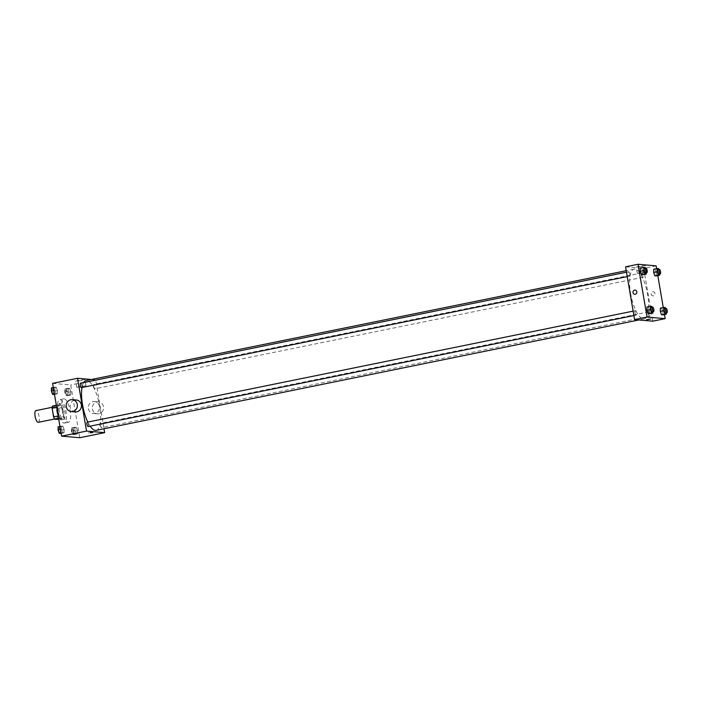 <?xml version="1.0" encoding="UTF-8"?>
<svg xmlns="http://www.w3.org/2000/svg" width="702" height="702" viewBox="0 0 702 702"><rect width="100%" height="100%" fill="white"/><g stroke="black" fill="none" stroke-linecap="round" stroke-linejoin="round"><path stroke-width="0.53" stroke-dasharray="3.51 2.63" d="M38.303 422.306A5.976 1.948 78.5 0 0 39.022 416.067A5.976 1.948 78.5 0 0 35.925 410.6M53.089 412.618A5.976 1.948 78.5 0 0 56.3 418.646A5.976 1.948 78.5 0 0 57.011 412.407A5.976 1.948 78.5 0 0 53.914 406.932A5.976 1.948 78.5 0 0 53.089 412.618M52.501 406.063L55.458 406.318A8.029 2.615 78.5 0 1 56.634 408.687L58.108 417.295A8.029 2.615 78.5 0 1 57.713 419.515M58.749 419.305L63.25 418.392L58.608 418.48M58.178 415.961L59.108 415.768L57.643 407.169L56.704 407.353M59.108 415.768A8.029 2.615 78.5 0 0 60.293 418.138M63.25 418.392A8.029 2.615 78.5 0 0 63.645 416.163L58.108 417.295M57.643 407.169A8.029 2.615 78.5 0 1 58.038 404.94L60.986 405.194A8.029 2.615 78.5 0 1 62.171 407.564L63.645 416.163M62.022 419.735A8.213 2.676 -101.5 0 1 57.941 411.811A8.213 2.676 -101.5 0 1 59.003 403.615A8.213 2.676 -101.5 0 1 63.268 411.135A8.213 2.676 -101.5 0 1 62.276 419.717A8.213 2.676 -101.5 0 1 62.022 419.735M63.399 419.454A8.213 2.676 78.5 0 0 63.663 419.436A8.213 2.676 78.5 0 0 64.645 410.854A8.213 2.676 78.5 0 0 60.39 403.334A8.213 2.676 78.5 0 0 59.258 411.144A8.213 2.676 78.5 0 0 63.399 419.454M60.986 405.194L55.458 406.318M58.038 404.94L56.353 405.282M62.171 407.564L56.634 408.687M57.994 411.039A11.952 3.896 78.5 0 0 64.409 423.095A11.952 3.896 78.5 0 0 65.839 410.609A11.952 3.896 78.5 0 0 59.644 399.675A11.952 3.896 78.5 0 0 57.994 411.039M62.153 410.187A11.952 3.896 78.5 0 0 68.559 422.253A11.952 3.896 78.5 0 0 69.989 409.766A11.952 3.896 78.5 0 0 63.794 398.833A11.952 3.896 78.5 0 0 62.153 410.187M77.501 430.712L77.404 433.95L76.097 433.836L74.886 430.484L74.974 427.237L76.281 427.351L77.501 430.712L77.404 433.95L76.097 433.836L74.886 430.484L74.974 427.237L76.281 427.351L77.501 430.712L74.035 431.414L73.947 434.652L72.639 434.538L71.42 431.186L71.516 427.939L72.824 428.053L74.035 431.414M70.841 391.76L70.753 395.007L69.445 394.893L68.226 391.532L68.313 388.294L69.621 388.408L70.841 391.76L70.753 395.007L69.445 394.893L68.226 391.532L68.313 388.294L69.621 388.408L70.841 391.76L67.383 392.462L67.287 395.709L65.979 395.595L64.768 392.234L64.856 388.996L66.163 389.11L67.383 392.462M52.606 383.353L70.726 384.933L79.747 437.723M64.128 429.545L64.04 432.792L62.732 432.678L61.513 429.317L61.6 426.079L62.908 426.193L64.128 429.545L64.04 432.792L62.732 432.678L61.513 429.317L61.6 426.079L62.908 426.193L64.128 429.545L60.67 430.247L60.583 433.494M57.467 390.602L57.38 393.84L56.072 393.725L54.853 390.373L54.949 387.127L56.257 387.241L57.467 390.602L57.38 393.84L56.072 393.725L54.853 390.373L54.949 387.127L56.257 387.241L57.467 390.602L54.01 391.304L53.922 394.542M87.803 422.069A25.395 8.275 78.5 0 0 90.128 426.167M96.148 430.361A25.395 8.275 78.5 0 0 99.201 403.825A25.395 8.275 78.5 0 0 86.03 380.589M83.573 382.625A25.395 8.275 78.5 0 0 81.994 387.522M91.392 379.492L95.639 379.861L103.993 428.764M93.691 386.512A2.238 0.728 78.5 0 0 94.893 388.776A2.238 0.728 78.5 0 0 95.156 386.433A2.238 0.728 78.5 0 0 93.998 384.38A2.238 0.728 78.5 0 0 93.691 386.512M100.351 425.465A2.238 0.728 78.5 0 0 101.553 427.72A2.238 0.728 78.5 0 0 101.816 425.386A2.238 0.728 78.5 0 0 100.658 423.332A2.238 0.728 78.5 0 0 100.351 425.465M88.18 426.562A2.238 0.728 78.5 0 0 88.452 424.219A2.238 0.728 78.5 0 0 87.285 422.174M80.625 383.222A2.238 0.728 -101.5 0 1 81.827 385.486A2.238 0.728 -101.5 0 1 81.52 387.609M95.639 379.861L70.726 384.933M78.782 380.203L75.763 381.125L80.423 380.756L84.933 379.563L78.782 380.203M88.382 408.652A5.976 5.625 -85 0 0 99.526 408.011A5.976 5.625 -85 0 0 94.437 401.57A5.976 5.625 -85 0 0 88.382 408.652M75.281 411.907A5.976 5.625 95 0 1 70.2 405.466A5.976 5.625 95 0 1 76.316 400M92.41 409.003A5.976 5.625 -85 0 0 103.554 408.362A5.976 5.625 -85 0 0 98.464 401.921A5.976 5.625 -85 0 0 92.41 409.003M79.852 386.469L76.834 387.39L81.493 387.021L86.004 385.828L79.852 386.469M89.935 432.055L92.655 431.765L89.935 432.055M630.58 293.252A25.395 8.275 78.5 0 0 644.199 318.883A25.395 8.275 78.5 0 0 647.253 292.348A25.395 8.275 78.5 0 0 634.082 269.112A25.395 8.275 78.5 0 0 630.58 293.252M629.878 274.008A2.238 0.728 -101.5 0 1 629.571 276.132A2.238 0.728 -101.5 0 1 628.413 274.087A2.238 0.728 -101.5 0 1 628.676 271.744A2.238 0.728 -101.5 0 1 629.878 274.008M648.402 313.987A2.238 0.728 78.5 0 0 649.604 316.242A2.238 0.728 78.5 0 0 649.868 313.899A2.238 0.728 78.5 0 0 648.709 311.855A2.238 0.728 78.5 0 0 648.402 313.987M635.029 312.82A2.238 0.728 78.5 0 0 636.231 315.084A2.238 0.728 78.5 0 0 636.503 312.741A2.238 0.728 78.5 0 0 635.336 310.688A2.238 0.728 78.5 0 0 635.029 312.82M641.742 275.035A2.238 0.728 78.5 0 0 642.944 277.299A2.238 0.728 78.5 0 0 643.207 274.956A2.238 0.728 78.5 0 0 642.049 272.902A2.238 0.728 78.5 0 0 641.742 275.035M625.57 266.813L643.69 268.383L652.711 321.174M658.502 268.62L653.737 269.208L655.045 269.322L656.256 272.683L656.168 275.921L656.256 272.683L659.722 271.981L659.669 273.894M651.789 306.405L647.025 306.993L648.332 307.107L649.543 310.468L649.455 313.706L649.543 310.468L653.009 309.766L652.957 311.679M656.616 268.62L657.809 275.588M663.276 307.573L664.469 314.54M665.163 307.573L660.389 308.16L661.696 308.275L662.916 311.627L662.828 314.873L662.916 311.627L666.373 310.925L666.321 312.846M645.129 267.462L640.364 268.05L641.672 268.164L642.892 271.516L642.804 274.763L642.892 271.516L646.349 270.814L646.296 272.736M656.142 265.856L643.69 268.383M639.285 266.198L636.275 267.111L640.926 266.751L645.436 265.549L639.285 266.198M651.14 294.182A2.053 1.931 -85 0 0 654.975 293.962A2.053 1.931 -85 0 0 653.22 291.751A2.053 1.931 -85 0 0 651.14 294.182A2.053 1.931 -85 0 0 654.966 293.962A2.053 1.931 -85 0 0 653.22 291.751A2.053 1.931 -85 0 0 651.14 294.182M635.099 290.172A2.053 1.931 95 0 1 636.828 291.83A2.053 1.931 95 0 1 634.748 294.27M640.356 272.464L637.346 273.376L641.997 273.008L646.516 271.814L640.356 272.464M646.472 319.752L650.517 319.059M645.445 268.331L646.349 270.814M645.489 272.894A2.238 0.728 78.5 0 0 645.761 270.56A2.238 0.728 78.5 0 0 644.594 268.506M641.672 268.164L642.892 271.516M658.818 269.498L659.722 271.981M658.862 274.061A2.238 0.728 78.5 0 0 659.125 271.718A2.238 0.728 78.5 0 0 657.967 269.665M655.045 269.322L656.256 272.683M652.105 307.283L653.009 309.766M652.149 311.846A2.238 0.728 78.5 0 0 652.412 309.503A2.238 0.728 78.5 0 0 651.254 307.45M648.332 307.107L649.543 310.468M665.478 308.441L666.373 310.925M665.514 313.004A2.238 0.728 78.5 0 0 665.786 310.67A2.238 0.728 78.5 0 0 664.618 308.617M661.696 308.275L662.916 311.627M51.483 387.829L52.79 387.943L54.01 391.304M51.948 391.119A2.238 0.728 78.5 0 0 53.15 393.383A2.238 0.728 78.5 0 0 53.422 391.04A2.238 0.728 78.5 0 0 52.255 388.996A2.238 0.728 78.5 0 0 51.948 391.119M57.38 393.84L54.493 394.427M56.072 393.725L54.431 394.059M54.853 390.373L53.835 390.575M54.949 387.127L53.308 387.46M56.257 387.241L52.79 387.943M51.939 391.128A2.238 0.728 78.5 0 0 53.141 393.383A2.238 0.728 78.5 0 0 53.405 391.049A2.238 0.728 78.5 0 0 52.246 388.996A2.238 0.728 78.5 0 0 51.939 391.128M65.321 392.286A2.238 0.728 78.5 0 0 66.523 394.55A2.238 0.728 78.5 0 0 66.787 392.207A2.238 0.728 78.5 0 0 65.628 390.154A2.238 0.728 78.5 0 0 65.321 392.286M70.753 395.007L67.287 395.709M69.445 394.893L65.979 395.595M68.226 391.532L64.768 392.234M68.313 388.294L64.856 388.996M69.621 388.408L66.163 389.11M65.304 392.286A2.238 0.728 78.5 0 0 66.506 394.55A2.238 0.728 78.5 0 0 66.778 392.207A2.238 0.728 78.5 0 0 65.619 390.154A2.238 0.728 78.5 0 0 65.304 392.286M58.143 426.781L59.451 426.895L60.67 430.247M58.608 430.072A2.238 0.728 78.5 0 0 59.81 432.335A2.238 0.728 78.5 0 0 60.074 429.993A2.238 0.728 78.5 0 0 58.915 427.939A2.238 0.728 78.5 0 0 58.608 430.072M64.04 432.792L61.153 433.38M62.732 432.678L61.092 433.011M61.513 429.317L60.495 429.527M61.6 426.079L59.96 426.412M62.908 426.193L59.451 426.895M58.591 430.072A2.238 0.728 78.5 0 0 59.793 432.335A2.238 0.728 78.5 0 0 60.065 429.993A2.238 0.728 78.5 0 0 58.907 427.939A2.238 0.728 78.5 0 0 58.591 430.072M71.973 431.23A2.238 0.728 78.5 0 0 73.175 433.494A2.238 0.728 78.5 0 0 73.447 431.151A2.238 0.728 78.5 0 0 72.28 429.106A2.238 0.728 78.5 0 0 71.973 431.23A2.238 0.728 78.5 0 0 73.166 433.494A2.238 0.728 78.5 0 0 73.438 431.16A2.238 0.728 78.5 0 0 72.271 429.106A2.238 0.728 78.5 0 0 71.964 431.239M77.404 433.95L73.947 434.652M76.097 433.836L72.639 434.538M74.886 430.484L71.42 431.186M74.974 427.237L71.516 427.939M76.281 427.351L72.824 428.053M54.589 418.997L56.3 418.646M52.202 407.283L53.914 406.932M60.39 403.334L59.003 403.615M63.663 419.436L62.276 419.717M63.794 398.833L59.644 399.675M68.559 422.253L64.409 423.095M93.401 413.478L97.429 413.829M94.437 401.57L98.464 401.921M86.004 385.828L84.933 379.563M76.834 387.39L75.763 381.125M88.601 432.458L88.733 433.195M92.655 431.765L92.778 432.511M634.082 269.112L626.237 270.7M644.199 318.883L638.838 319.972M627.246 276.606L629.571 276.132M626.482 272.192L628.676 271.744M648.709 311.855L100.658 423.332M649.604 316.242L101.553 427.72M635.336 310.688L633.143 311.135M636.231 315.084L633.897 315.558M642.049 272.902L93.998 384.38M642.944 277.299L94.893 388.776M646.516 271.814L645.436 265.549M637.346 273.376L636.275 267.111"/><path stroke-width="1.05" d="M52.202 407.283L35.925 410.6A5.976 1.948 78.5 0 0 35.1 416.277A5.976 1.948 78.5 0 0 38.303 422.306L54.589 418.997M58.749 419.305L54.756 419.261A8.029 2.615 78.5 0 1 53.571 416.9L52.106 408.292A8.029 2.615 78.5 0 1 52.501 406.063L56.353 405.282M58.608 418.48L54.756 419.261M56.704 407.353L52.106 408.292M58.178 415.961L53.571 416.9M103.993 428.764L104.659 432.651L79.747 437.723L61.627 436.144L52.606 383.353L77.518 378.29L91.392 379.492M104.659 432.651L86.539 431.081L61.627 436.144M90.067 432.792L92.778 432.511L90.067 432.792M81.994 387.522A25.395 8.275 78.5 0 0 82.529 404.729A25.395 8.275 78.5 0 0 87.803 422.069M90.128 426.167A25.395 8.275 78.5 0 0 96.148 430.361L638.838 319.972M626.237 270.7L86.03 380.589A25.395 8.275 78.5 0 0 83.573 382.625M86.539 431.081L77.518 378.29M633.143 311.135L87.285 422.174A2.238 0.728 78.5 0 0 86.978 424.298A2.238 0.728 78.5 0 0 88.18 426.562L633.897 315.558M627.246 276.606L81.52 387.609A2.238 0.728 -101.5 0 1 80.361 385.565A2.238 0.728 -101.5 0 1 80.625 383.222L626.482 272.192M72.288 399.649L76.316 400A5.976 5.625 95 0 1 81.335 404.826A5.976 5.625 95 0 1 75.281 411.907L71.253 411.556A5.976 5.625 95 0 1 66.172 405.115A5.976 5.625 95 0 1 77.308 404.475A5.976 5.625 95 0 1 71.253 411.556M664.469 314.54L665.171 318.647L652.711 321.174L634.59 319.603L625.57 266.813L638.021 264.277L656.142 265.856L656.616 268.62M665.171 318.647L647.051 317.067L634.59 319.603M647.806 319.349L650.517 319.059L647.806 319.349M656.168 275.921L654.861 275.807L653.641 272.455L653.737 269.208L653.641 272.455L654.861 275.807L656.168 275.921L659.626 275.219L658.318 275.105L657.107 271.753L657.195 268.506L658.502 268.62L658.818 269.498M649.455 313.706L648.148 313.592L646.928 310.24L647.025 306.993L646.928 310.24L648.148 313.592L649.455 313.706L652.921 313.004L651.614 312.89L650.394 309.538L650.482 306.291L651.789 306.405L652.105 307.283M657.809 275.588L663.276 307.573M647.051 317.067L638.021 264.277M662.828 314.873L661.521 314.759L660.301 311.398L660.389 308.16L660.301 311.398L661.521 314.759L662.828 314.873L666.286 314.171L664.978 314.057L663.759 310.696L663.855 307.458L665.163 307.573L665.478 308.441M642.804 274.763L641.496 274.649L640.277 271.288L640.364 268.05L640.277 271.288L641.496 274.649L642.804 274.763L646.261 274.061L644.954 273.947L643.734 270.586L643.822 267.348L645.129 267.462L645.445 268.331M636.828 291.83A2.053 1.931 95 0 1 634.748 294.27A2.053 1.931 95 0 1 632.993 292.05A2.053 1.931 95 0 1 636.828 291.83M634.748 294.27L634.748 294.27A2.053 1.931 95 0 1 632.993 292.05A2.053 1.931 95 0 1 635.099 290.172L635.099 290.172M650.517 319.059L646.472 319.752M646.296 272.736L646.261 274.061M645.98 268.225L644.594 268.506A2.238 0.728 78.5 0 0 644.287 270.639A2.238 0.728 78.5 0 0 645.489 272.894L646.875 272.613A2.238 0.728 78.5 0 0 647.139 270.27A2.238 0.728 78.5 0 0 645.98 268.225A2.238 0.728 78.5 0 0 645.673 270.358A2.238 0.728 78.5 0 0 646.875 272.613M644.954 273.947L641.496 274.649M643.734 270.586L640.277 271.288M643.822 267.348L640.364 268.05M659.669 273.894L659.626 275.219M659.345 269.384L657.967 269.665A2.238 0.728 78.5 0 0 657.66 271.797A2.238 0.728 78.5 0 0 658.862 274.061L660.24 273.78A2.238 0.728 78.5 0 0 660.512 271.437A2.238 0.728 78.5 0 0 659.345 269.384A2.238 0.728 78.5 0 0 659.038 271.516A2.238 0.728 78.5 0 0 660.24 273.78M658.318 275.105L654.861 275.807M657.107 271.753L653.641 272.455M657.195 268.506L653.737 269.208M652.957 311.679L652.921 313.004M652.641 307.169L651.254 307.45A2.238 0.728 78.5 0 0 650.947 309.582A2.238 0.728 78.5 0 0 652.149 311.846L653.527 311.565A2.238 0.728 78.5 0 0 653.799 309.222A2.238 0.728 78.5 0 0 652.641 307.169A2.238 0.728 78.5 0 0 652.325 309.301A2.238 0.728 78.5 0 0 653.527 311.565M651.614 312.89L648.148 313.592M650.394 309.538L646.928 310.24M650.482 306.291L647.025 306.993M666.321 312.846L666.286 314.171M666.005 308.336L664.618 308.617A2.238 0.728 78.5 0 0 664.311 310.749A2.238 0.728 78.5 0 0 665.514 313.004L666.9 312.723A2.238 0.728 78.5 0 0 667.172 310.381A2.238 0.728 78.5 0 0 666.005 308.336A2.238 0.728 78.5 0 0 665.698 310.468A2.238 0.728 78.5 0 0 666.9 312.723M664.978 314.057L661.521 314.759M663.759 310.696L660.301 311.398M663.855 307.458L660.389 308.16M54.493 394.427L52.615 394.427L51.395 391.075L51.483 387.829L53.308 387.46M54.431 394.059L52.615 394.427M53.835 390.575L51.395 391.075M61.153 433.38L59.275 433.38L58.055 430.019L58.143 426.781L59.96 426.412M61.092 433.011L59.275 433.38M60.495 429.527L58.055 430.019"/></g></svg>
